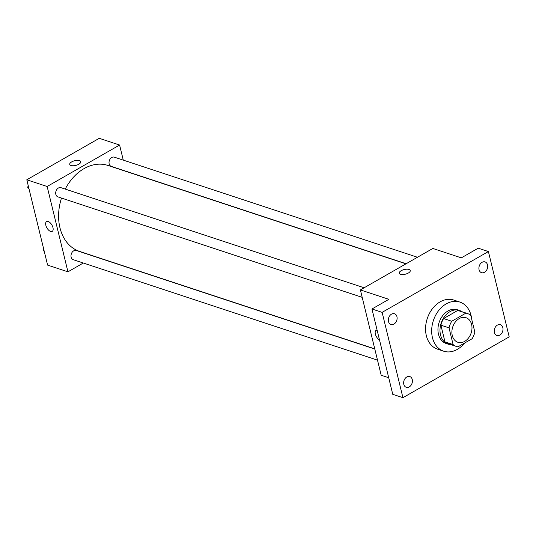 <?xml version="1.0" encoding="UTF-8"?>
<svg xmlns="http://www.w3.org/2000/svg" width="536" height="536" viewBox="0 0 536 536"><rect width="100%" height="100%" fill="white"/><g stroke="black" fill="none" stroke-linecap="round" stroke-linejoin="round"><path stroke-width="0.8" d="M452.277 335.516A12.931 9.688 -71.7 0 1 455.325 322.029A12.931 9.688 -71.7 0 1 465.992 317.707A12.931 9.688 -71.7 0 1 471.137 333.024A12.931 9.688 -71.7 0 1 457.885 342.27A12.931 9.688 -71.7 0 1 452.277 335.516M457.972 346.839L472.142 338.732A17.366 13.005 -71.7 0 0 474.842 332.112L470.769 315.423A17.366 13.005 -71.7 0 0 467.385 313.493A17.366 13.005 -71.7 0 0 465.905 313.131L451.734 321.245A17.366 13.005 -71.7 0 0 449.034 327.865L453.101 344.554A17.366 13.005 -71.7 0 0 456.491 346.477A17.366 13.005 -71.7 0 0 457.972 346.839M465.905 313.131L457.764 310.445L443.594 318.558L451.734 321.245M449.034 327.865L440.9 325.178L444.967 341.868L453.101 344.554M440.9 325.178A17.366 13.005 -71.7 0 1 443.594 318.558M457.764 310.445A17.366 13.005 -71.7 0 1 459.245 310.806L467.385 313.493M456.491 346.477L448.357 343.79A17.366 13.005 -71.7 0 1 444.967 341.868M461.958 311.704A17.782 13.32 108.3 0 0 459.379 310.418A17.782 13.32 108.3 0 0 449.985 311.657A17.782 13.32 108.3 0 0 440.016 329.124A17.782 13.32 108.3 0 0 448.223 344.186A17.782 13.32 108.3 0 0 451.071 344.688M448.223 344.186L446.193 343.516A17.782 13.32 -71.7 0 1 438.482 334.23A17.782 13.32 -71.7 0 1 447.955 310.987A17.782 13.32 -71.7 0 1 457.342 309.748L459.379 310.418M464.578 343.06A25.862 19.37 -71.7 0 1 443.661 351.187A25.862 19.37 -71.7 0 1 432.445 337.687A25.862 19.37 -71.7 0 1 438.548 310.713A25.862 19.37 -71.7 0 1 459.875 302.07A25.862 19.37 -71.7 0 1 471.727 319.335M443.661 351.187L437.557 349.171A25.862 19.37 -71.7 0 1 426.341 335.67A25.862 19.37 -71.7 0 1 432.445 308.696A25.862 19.37 -71.7 0 1 453.771 300.053L459.875 302.07M499.82 335.08A5.655 4.234 -71.7 0 1 496.832 335.469A5.655 4.234 -71.7 0 1 494.581 328.769A5.655 4.234 -71.7 0 1 500.376 324.729A5.655 4.234 -71.7 0 1 502.989 329.519A5.655 4.234 -71.7 0 1 499.82 335.08M409.249 386.912A5.655 4.234 -71.7 0 1 406.261 387.3A5.655 4.234 -71.7 0 1 404.01 380.6A5.655 4.234 -71.7 0 1 409.805 376.56A5.655 4.234 -71.7 0 1 412.418 381.351A5.655 4.234 -71.7 0 1 409.249 386.912M393.94 324.106A5.655 4.234 -71.7 0 1 390.952 324.501A5.655 4.234 -71.7 0 1 388.701 317.801A5.655 4.234 -71.7 0 1 394.496 313.754A5.655 4.234 -71.7 0 1 397.109 318.552A5.655 4.234 -71.7 0 1 393.94 324.106M484.511 272.275A5.655 4.234 -71.7 0 1 481.522 272.67A5.655 4.234 -71.7 0 1 479.271 265.97A5.655 4.234 -71.7 0 1 485.067 261.923A5.655 4.234 -71.7 0 1 487.68 266.72A5.655 4.234 -71.7 0 1 484.511 272.275M488.397 251.545L382.128 312.361L402.931 397.685L509.2 336.869L488.397 251.545L478.226 248.181L461.322 257.856L432.847 248.456L360.386 289.922L388.868 299.322L371.957 308.997L382.128 312.361M400.526 274.291A5.655 2.399 166.3 0 1 399.26 273.213A5.655 2.399 166.3 0 1 404.184 269.541A5.655 2.399 166.3 0 1 410.248 270.533A5.655 2.399 166.3 0 1 406.911 273.708A5.655 2.399 166.3 0 1 400.526 274.291M371.957 308.997L392.761 394.329L402.931 397.685M360.386 289.922L381.19 375.254L388.714 377.733M379.508 339.978A5.655 2.881 60.2 0 1 375.368 334.096A5.655 2.881 60.2 0 1 376.118 330.364A5.655 2.881 60.2 0 1 377.116 330.169M379.508 339.971A5.655 2.881 60.2 0 1 375.368 334.096A5.655 2.881 60.2 0 1 376.118 330.364M399.26 273.219A5.655 2.399 166.3 0 1 404.184 269.548A5.655 2.399 166.3 0 1 410.248 270.539M374.758 348.869L79.576 251.404A45.258 33.902 -71.7 0 1 59.958 227.78A45.258 33.902 -71.7 0 1 61.493 198.065M65.238 189.087A45.258 33.902 -71.7 0 1 107.957 165.45L405.96 263.839M374.805 349.05L76.279 250.48A4.851 3.631 108.3 0 0 71.308 253.95A4.851 3.631 108.3 0 0 73.238 259.692L377.512 360.152M406.147 263.739L111.26 166.374A4.851 3.631 -71.7 0 1 109.156 163.842A4.851 3.631 -71.7 0 1 110.302 158.783A4.851 3.631 -71.7 0 1 114.302 157.162L417.464 257.26M362.202 297.353L57.928 196.886A4.851 3.631 -71.7 0 1 55.831 194.36A4.851 3.631 -71.7 0 1 56.97 189.302A4.851 3.631 -71.7 0 1 60.97 187.68L364.138 287.778M123.28 160.123L119.595 145.028L47.141 186.495L67.945 271.826L83.321 263.022M47.141 186.495L26.8 179.781L99.254 138.315L119.595 145.028M71.007 165.497A5.655 2.399 166.3 0 1 69.734 164.418A5.655 2.399 166.3 0 1 74.665 160.746A5.655 2.399 166.3 0 1 80.728 161.738A5.655 2.399 166.3 0 1 77.392 164.907A5.655 2.399 166.3 0 1 71.007 165.497M26.8 179.781L47.604 265.106L67.945 271.826M52.22 231.385A5.655 2.881 60.2 0 1 45.848 225.294A5.655 2.881 60.2 0 1 46.592 221.562A5.655 2.881 60.2 0 1 51.905 225.04A5.655 2.881 60.2 0 1 52.213 231.385A5.655 2.881 60.2 0 1 45.848 225.294A5.655 2.881 60.2 0 1 46.599 221.562M69.734 164.418A5.655 2.399 166.3 0 1 74.665 160.746A5.655 2.399 166.3 0 1 80.728 161.738M43.47 248.155L43.061 250.285L44.28 251.478M43.061 250.285L44.066 250.614M28.16 185.356L27.751 187.479L28.971 188.672M27.751 187.479L28.756 187.814"/></g></svg>
